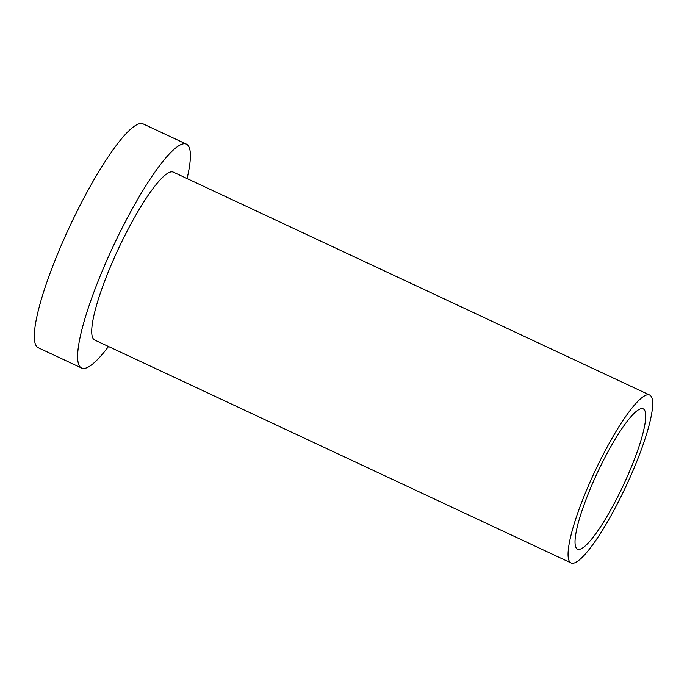 <?xml version="1.0" encoding="UTF-8"?>
<svg xmlns="http://www.w3.org/2000/svg" width="687" height="687" viewBox="0 0 687 687"><rect width="100%" height="100%" fill="white"/><g stroke="black" fill="none" stroke-linecap="round" stroke-linejoin="round"><path stroke-width="1.03" d="M592.658 483.219A77.451 14.41 -64.9 0 1 643.195 408.842A77.451 14.41 -64.9 0 1 623.418 485.099A77.451 14.41 -64.9 0 1 577.544 549.145A77.451 14.41 -64.9 0 1 592.658 483.219M108.512 346.497A123.6 22.997 -64.9 0 1 85.248 368.258A123.6 22.997 -64.9 0 1 81.641 368.043A123.6 22.997 -64.9 0 1 113.192 246.35A123.6 22.997 -64.9 0 1 186.409 144.141A123.6 22.997 -64.9 0 1 187.087 178.577M571.086 562.954L94.737 340.056A92.702 17.244 -64.9 0 1 118.404 248.78A92.702 17.244 -64.9 0 1 173.313 172.128L649.662 395.034A92.702 17.244 -64.9 0 1 628.828 480.119A92.702 17.244 -64.9 0 1 573.791 563.117A92.702 17.244 -64.9 0 1 571.086 562.954A92.702 17.244 -64.9 0 1 594.753 471.686A92.702 17.244 -64.9 0 1 649.662 395.034M81.641 368.043L38.335 347.777A123.6 22.997 -64.9 0 1 69.894 226.083A123.6 22.997 -64.9 0 1 143.102 123.883L186.409 144.141"/></g></svg>
